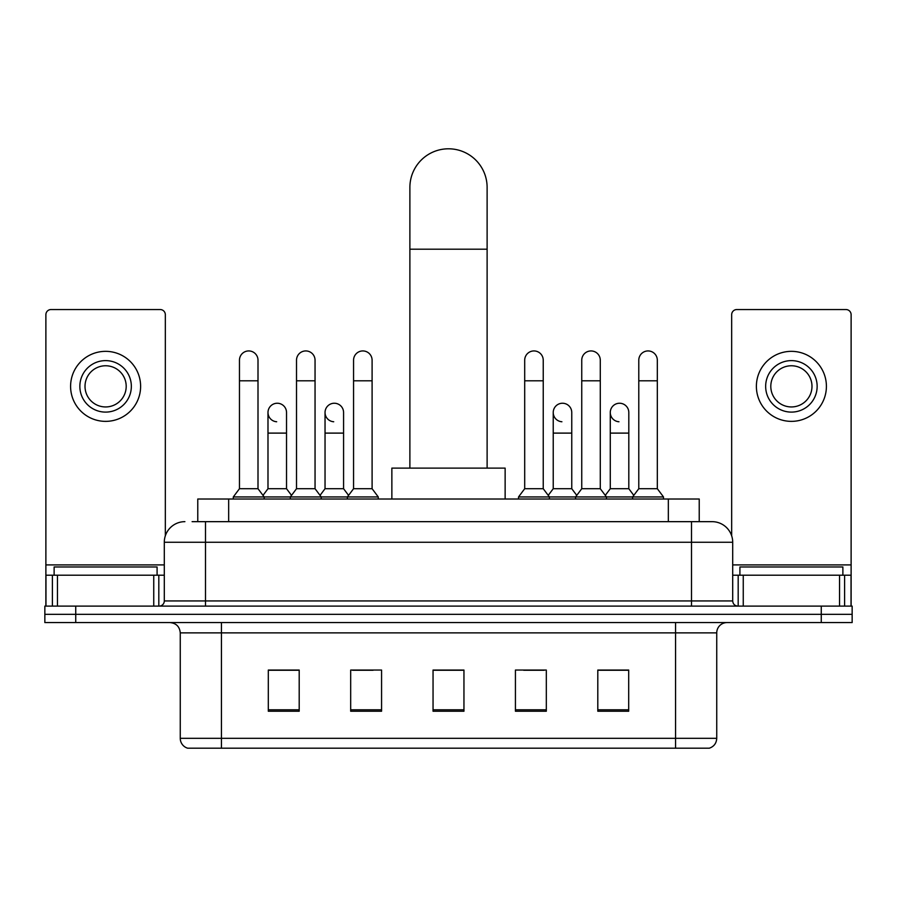 <?xml version="1.0" encoding="UTF-8"?>
<svg xmlns="http://www.w3.org/2000/svg" width="897" height="897" viewBox="0 0 897 897"><rect width="100%" height="100%" fill="white"/><g stroke="black" fill="none" stroke-linecap="round" stroke-linejoin="round"><path stroke-width="1.35" d="M197.777 521.662L197.777 499.012L699.223 499.012L699.223 521.662M192.575 521.662L704.896 521.662M192.104 521.662L205.491 521.662L205.491 542.259L164.297 542.259L164.297 600.945A5.147 5.147 0 0 1 159.15 606.103M184.894 521.662A20.597 20.597 0 0 0 164.297 542.259M712.106 521.662A20.597 20.597 0 0 1 732.703 542.259L691.509 542.259L691.509 521.662L711.792 521.662M732.703 542.259L732.703 600.945C733.006 604.073 734.721 605.789 737.85 606.103M75.74 606.103L44.85 606.103L44.85 614.333L75.74 614.333L44.85 614.333L44.85 622.574L75.74 622.574L75.74 614.333L821.26 614.333L75.74 614.333L75.74 606.103L821.26 606.103L821.26 614.333L852.15 614.333L821.26 614.333L821.26 622.574L75.74 622.574M821.26 622.574L852.15 622.574L852.15 606.103L821.26 606.103M716.737 738.309C716.456 743.254 713.99 746.539 709.325 748.199L675.553 748.199L675.553 738.309L716.737 738.309L716.737 632.867A10.293 10.293 0 0 1 727.041 622.574M675.553 748.199L187.675 748.199A10.293 10.293 0 0 1 180.263 738.309L180.263 632.867C179.647 626.622 176.216 623.18 169.959 622.574M628.696 711.231L628.696 670.048L597.806 670.048L597.806 711.231L628.696 711.231M546.318 711.231L546.318 670.048L515.427 670.048L515.427 711.231L546.318 711.231M299.194 711.231L299.194 670.048L268.304 670.048L268.304 711.231L299.194 711.231M381.573 711.231L381.573 670.048L350.682 670.048L350.682 711.231L381.573 711.231M463.951 711.231L463.951 670.048L433.049 670.048L433.049 711.231L463.951 711.231M180.263 738.309L221.447 738.309L221.447 748.199L207.521 748.199M657.03 748.199L239.97 748.199M609.242 670.25L601.315 670.25M352.532 670.25L373.13 670.25M295.483 670.25L287.556 670.25M523.669 670.25L544.266 670.25M463.951 670.25L433.049 670.25M299.194 670.25L268.304 670.25M628.696 670.25L597.806 670.25M157.087 575.212L157.087 566.971L54.123 566.971L54.123 575.212M153.746 606.103L153.746 575.212L57.464 575.212L57.464 606.103M165.328 535.823L165.328 314.69A5.147 5.147 0 0 0 160.182 309.543L51.028 309.543A5.147 5.147 0 0 0 45.882 314.69L45.882 575.212L57.464 575.212M153.746 575.212L164.297 575.212M45.882 606.103L45.882 575.212M105.599 360.616A25.744 25.744 0 0 0 79.855 386.36A25.744 25.744 0 0 0 105.599 412.104A25.744 25.744 0 0 0 131.343 386.36A25.744 25.744 0 0 0 105.599 360.616M105.599 365.763A20.597 20.597 0 0 0 85.013 386.36A20.597 20.597 0 0 0 105.599 406.946A20.597 20.597 0 0 0 126.197 386.36A20.597 20.597 0 0 0 105.599 365.763M105.599 421.366A35.005 35.005 0 0 0 140.616 386.36A35.005 35.005 0 0 0 105.599 351.344A35.005 35.005 0 0 0 70.594 386.36A35.005 35.005 0 0 0 105.599 421.366M409.884 468.111L409.884 187.417A38.616 38.616 0 0 1 448.5 148.801A38.616 38.616 0 0 1 487.116 187.417A38.616 38.616 0 0 0 448.5 148.801M487.116 468.111L487.116 187.417M505.134 499.012L505.134 468.111L391.866 468.111L391.866 499.012M239.465 380.799L258 380.799L258 488.708L239.465 488.708L239.465 360.202A9.273 9.273 0 0 1 249.321 350.951A9.273 9.273 0 0 1 258 360.202A9.273 9.273 0 0 0 249.321 350.951M239.465 488.708L233.287 496.949L233.287 499.012M258 488.708L264.178 496.949L233.287 496.949M296.515 488.708L296.515 380.799L315.049 380.799L315.049 488.708L296.515 488.708L290.336 496.949L264.178 496.949L264.178 499.012M296.515 380.799L296.515 360.202A9.273 9.273 0 0 1 306.359 350.951A9.273 9.273 0 0 1 315.049 360.202A9.273 9.273 0 0 0 306.359 350.951M315.049 488.708L321.227 496.949L290.336 496.949L290.336 499.012M353.564 488.708L353.564 380.799L372.098 380.799L372.098 488.708L353.564 488.708L347.386 496.949L321.227 496.949L321.227 499.012M353.564 380.799L353.564 360.202A9.273 9.273 0 0 1 363.408 350.951A9.273 9.273 0 0 1 372.098 360.202A9.273 9.273 0 0 0 363.408 350.951M372.098 488.708L378.276 496.949L347.386 496.949L347.386 499.012M378.276 496.949L378.276 499.012M524.7 380.799L543.234 380.799L543.234 488.708L524.7 488.708L524.7 360.202A9.273 9.273 0 0 1 534.545 350.951A9.273 9.273 0 0 1 543.234 360.202A9.273 9.273 0 0 0 534.545 350.951M524.7 488.708L518.522 496.949L518.522 499.012M543.234 488.708L549.413 496.949L518.522 496.949M581.749 488.708L581.749 380.799L600.284 380.799L600.284 488.708L581.749 488.708L575.571 496.949L549.413 496.949L549.413 499.012M581.749 380.799L581.749 360.202A9.273 9.273 0 0 1 591.594 350.951A9.273 9.273 0 0 1 600.284 360.202A9.273 9.273 0 0 0 591.594 350.951M600.284 488.708L606.462 496.949L575.571 496.949L575.571 499.012M638.787 488.708L638.787 380.799L657.322 380.799L657.322 488.708L638.787 488.708L632.609 496.949L606.462 496.949L606.462 499.012M638.787 380.799L638.787 360.202A9.273 9.273 0 0 1 648.643 350.951A9.273 9.273 0 0 1 657.322 360.202A9.273 9.273 0 0 0 648.643 350.951M657.322 488.708L663.511 496.949L632.609 496.949L632.609 499.012M663.511 496.949L663.511 499.012M276.68 421.758A9.273 9.273 0 0 1 267.99 412.508A9.273 9.273 0 0 1 277.835 403.258A9.273 9.273 0 0 1 286.524 412.508L286.524 433.105L267.99 433.105L267.99 412.508M286.524 433.105L286.524 488.708L267.99 488.708L267.99 433.105M267.99 488.708L263 495.368M286.524 488.708L291.514 495.368M333.718 421.758A9.273 9.273 0 0 1 325.039 412.508A9.273 9.273 0 0 1 334.884 403.258A9.273 9.273 0 0 1 343.573 412.508L343.573 433.105L325.039 433.105L325.039 412.508M343.573 433.105L343.573 488.708L325.039 488.708L325.039 433.105M325.039 488.708L320.038 495.368M343.573 488.708L348.563 495.368M561.903 421.758A9.273 9.273 0 0 1 553.225 412.508A9.273 9.273 0 0 1 563.069 403.258A9.273 9.273 0 0 1 571.759 412.508L571.759 433.105L553.225 433.105L553.225 412.508M571.759 433.105L571.759 488.708L553.225 488.708L553.225 433.105M553.225 488.708L548.224 495.368M571.759 488.708L576.749 495.368M618.952 421.758A9.273 9.273 0 0 1 610.274 412.508A9.273 9.273 0 0 1 620.119 403.258A9.273 9.273 0 0 1 628.808 412.508L628.808 433.105L610.274 433.105L610.274 412.508M628.808 433.105L628.808 488.708L610.274 488.708L610.274 433.105M610.274 488.708L605.273 495.368M628.808 488.708L633.798 495.368M839.536 606.103L839.536 575.212L743.254 575.212L743.254 606.103M851.118 606.103L851.118 575.212L851.118 606.103M839.536 575.212L851.118 575.212L851.118 314.69A5.147 5.147 0 0 0 845.972 309.543L736.818 309.543A5.147 5.147 0 0 0 731.672 314.69L731.672 535.823M732.703 575.212L743.254 575.212M791.401 360.616A25.744 25.744 0 0 0 765.657 386.36A25.744 25.744 0 0 0 791.401 412.104A25.744 25.744 0 0 0 817.145 386.36A25.744 25.744 0 0 0 791.401 360.616M791.401 365.763A20.597 20.597 0 0 0 770.803 386.36A20.597 20.597 0 0 0 791.401 406.946A20.597 20.597 0 0 0 811.987 386.36A20.597 20.597 0 0 0 791.401 365.763M791.401 421.366A35.005 35.005 0 0 0 826.406 386.36A35.005 35.005 0 0 0 791.401 351.344A35.005 35.005 0 0 0 756.384 386.36A35.005 35.005 0 0 0 791.401 421.366M842.877 575.212L842.877 566.971L739.913 566.971L739.913 575.212M228.668 521.662L228.668 499.012M668.332 521.662L668.332 499.012M205.491 606.103L205.491 600.945L732.703 600.945M164.297 600.945L205.491 600.945L205.491 542.259L691.509 542.259L691.509 606.103M675.553 622.574L675.553 632.867L180.263 632.867M716.737 632.867L675.553 632.867L675.553 738.309L221.447 738.309L221.447 622.574M463.951 709.796L433.049 709.796M381.573 709.796L350.682 709.796M299.194 709.796L268.304 709.796M546.318 709.796L515.427 709.796M628.696 709.796L597.806 709.796M164.297 564.908L45.882 564.908M158.814 575.212L158.814 606.103M45.96 575.212L45.96 606.103M52.396 606.103L52.396 575.212M409.884 249.198L487.116 249.198M851.118 564.908L732.703 564.908M851.04 606.103L851.04 575.212M844.604 575.212L844.604 606.103M738.186 606.103L738.186 575.212M258 380.799L258 360.202M315.049 380.799L315.049 360.202M372.098 380.799L372.098 360.202M543.234 380.799L543.234 360.202M600.284 380.799L600.284 360.202M657.322 380.799L657.322 360.202"/></g></svg>
